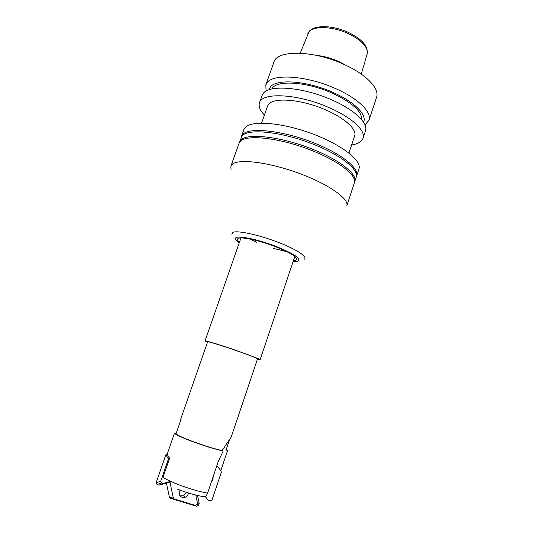 <?xml version="1.0" encoding="UTF-8"?>
<svg xmlns="http://www.w3.org/2000/svg" width="533" height="533" viewBox="0 0 533 533"><rect width="100%" height="100%" fill="white"/><g stroke="black" fill="none" stroke-linecap="round" stroke-linejoin="round"><path stroke-width="0.8" d="M169.687 482.218L170.06 482.578L170.234 482.072M197.536 495.497L199.182 503.279L198.509 505.264L196.65 506.29L170.333 498.268L169.407 497.242L173.338 498.108L170.06 482.578M169.407 497.242L166.429 483.118M170.333 498.268L174.091 498.935L173.338 498.108M196.65 506.29L195.391 505.437L174.091 498.935M198.509 505.264L196.904 504.604L195.391 505.437M199.182 503.279L197.45 502.992L196.904 504.604M195.771 495.07L197.45 502.992M188.422 492.998C188.129 495.077 187.023 496.516 185.104 497.316L182.226 497.402C179.115 495.857 178.402 493.438 180.094 490.153M179.341 494.471L180.787 495.244L183.625 495.164L186.523 492.399M229.363 440.185L226.052 450.025L227.584 450.518L220.815 470.619L216.858 465.695L221.088 470.952L221.315 472.345L212.061 499.861L210.189 500.893L208.29 500.314L205.158 496.45M180.7 419.165L207.63 341.793C208.35 341.573 214.266 343.272 225.372 346.903C241.003 352.033 258.365 358.522 257.532 358.876L231.209 437.06L222.134 450.558L223.147 451.038L218.224 461.645L207.597 493.118C206.351 496.116 204.805 497.242 202.973 496.509C196.071 495.477 187.589 493.025 177.522 489.167M226.185 449.612L227.584 450.518M222.134 450.558C214.579 448.913 204.805 445.901 192.819 441.517C183.352 437.939 177.749 435.394 176.003 433.869L174.424 433.356L167.349 453.683L167.522 454.869L169.354 458.094L169.721 457.994L168.834 457.181M223.147 451.038C215.085 449.252 204.799 446.068 192.28 441.484C182.206 437.68 176.256 434.975 174.424 433.356M181.18 418.991L176.003 433.869M180.9 418.865L180.62 420.604M257.392 359.289L260.117 359.755C261.057 359.369 241.882 352.206 224.6 346.537C212.347 342.532 205.831 340.654 205.045 340.9L207.484 342.206M169.721 457.994L162.978 477.401C166.256 479.427 171.12 481.712 177.556 484.257C189.222 488.728 199.235 491.679 207.597 493.118M249.997 239.031L256.966 242.395M241.236 137.228L242.628 134.629C248.571 126.541 285.302 130.692 317.195 144.27C343.185 154.996 359.542 168.888 356.61 176.01L356.357 176.643M239.244 142.837L240.61 140.286C246.486 132.417 283.196 136.768 315.15 150.306C341.187 160.999 357.623 174.717 354.751 181.66L354.492 182.299M231.982 164.537C237.605 158.501 267.359 161.812 297.714 172.832C328.108 183.792 349.588 198.929 346.783 205.891L354.325 182.959C357.19 176.057 340.734 162.372 314.677 151.685C282.71 138.154 246.006 133.763 240.15 141.585L238.971 143.464L230.876 166.203L231.982 164.537M354.751 181.66L356.184 177.296C359.102 170.22 342.732 156.369 316.729 145.649C284.822 132.077 248.098 127.88 242.169 135.922L239.43 142.178M273.149 248.338L287.034 251.709M241.422 136.568L243.921 129.559L245.147 127.547C251.21 120.211 281.124 122.337 311.185 133.37C341.293 144.33 362.16 160.666 358.936 168.934L356.61 176.01M351.62 144.976C357.956 143.963 361.76 141.718 363.046 138.247C366.044 130.732 351.587 117.147 328.341 107.3C297.347 93.655 261.763 92.096 259.484 102.789C258.372 106.32 260.004 110.424 264.388 115.108M261.563 123.103L267.606 105.987L268.805 104.022C274.135 97.812 297.094 99.011 319.467 107.373C341.88 115.661 357.357 128.68 354.672 135.795L348.948 153.018M363.046 138.247L365.465 130.925C368.53 123.203 354.172 109.418 330.973 99.544C302.731 87.066 269.505 84.554 263.362 93.295L262.063 95.52L259.484 102.789M361.74 119.785C362.094 111.39 352.033 102.416 331.559 92.849C305.722 81.356 275.474 79.943 271.83 88.998M363.519 122.19C367.803 114.289 351.773 99.365 326.995 89.924C302.278 80.39 276.38 79.357 270.478 86.772L268.952 89.811M368.983 120.258L376.551 97.339C379.922 88.685 365.998 74.007 343.052 63.987C312.491 50.049 276.72 49.982 273.882 62.188L265.814 84.934L267.146 82.622C273.416 73.514 306.675 75.699 334.811 88.251C357.929 98.172 372.147 112.243 368.983 120.258L364.978 124.942M347.13 65.885L338.761 61.482C331.246 58.21 323.798 56.172 316.409 55.365M231.016 169.534L230.876 166.203M266.107 91.09L265.814 84.934M171.479 481.732L159.001 485.15L157.048 484.55L161.379 483.005L160.646 481.459L168.481 458.906L169.354 458.094M157.048 484.55L156.142 482.638L160.646 481.459M159.001 485.15L162.958 483.491L161.379 483.005M156.142 482.638L165.843 454.796L168.481 458.906M170.68 481.372L162.958 483.491M165.843 454.796L167.349 453.683M166.916 453.796L167.522 454.869M213.133 476.729L213.02 479.513L211.408 481.825M293.443 260.63L295.562 260.37C299.346 258.252 292.53 253.641 275.115 246.526C259.178 240.336 241.289 236.505 238.191 238.451C236.899 239.15 237.325 240.383 239.477 242.155M239.217 242.901C235.466 240.343 234.407 238.584 236.046 237.631C239.31 235.519 258.565 239.623 275.728 246.299C294.469 253.961 301.771 258.911 297.641 261.163L293.19 261.377M304.03 259.338C308.7 257.452 297.207 249.584 278.253 242.348C258.405 234.607 236.159 229.97 232.521 232.535L231.902 234.64M307.788 33.846L308.893 31.94C313.457 25.704 332.479 26.244 348.056 33.486C361.774 40.261 368.156 47.064 367.217 53.88L367.137 54.159M185.104 497.316L183.625 495.164M240.936 237.965L205.045 340.9M294.849 256.426L260.117 359.755M300.206 53.2L309.04 31.64C314.29 24.585 332.972 25.298 348.262 32.36C361.894 38.949 368.216 46.124 367.217 53.88L361.261 74.1"/></g></svg>
